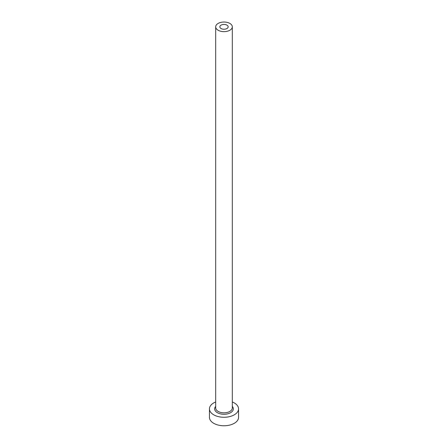 <?xml version="1.0" encoding="UTF-8"?>
<svg xmlns="http://www.w3.org/2000/svg" width="448" height="448" viewBox="0 0 448 448"><rect width="100%" height="100%" fill="white"/><g stroke="black" fill="none" stroke-linecap="round" stroke-linejoin="round"><path stroke-width="0.67" d="M226.94 25.138A4.161 2.402 0 0 0 222.41 24.618A4.161 2.402 0 0 0 219.839 26.835A4.161 2.402 0 0 0 221.06 28.532A4.161 2.402 0 0 0 225.59 29.053A4.161 2.402 0 0 0 228.161 26.835A4.161 2.402 0 0 0 226.94 25.138M218.12 30.234A8.316 4.805 0 0 0 227.181 31.276A8.316 4.805 0 0 0 232.316 26.835A8.316 4.805 0 0 0 229.88 23.442A8.316 4.805 0 0 0 220.819 22.4A8.316 4.805 0 0 0 215.684 26.835A8.316 4.805 0 0 0 218.12 30.234M215.684 401.974A14.554 8.406 0 0 0 209.446 408.867A14.554 8.406 0 0 0 213.707 414.809A14.554 8.406 0 0 0 229.572 416.634A14.554 8.406 0 0 0 238.554 408.867A14.554 8.406 0 0 0 234.293 402.926A14.554 8.406 0 0 0 232.316 401.974M209.446 408.867L209.446 417.357A14.554 8.406 0 0 0 213.707 423.298A14.554 8.406 0 0 0 229.572 425.124A14.554 8.406 0 0 0 238.554 417.357L238.554 408.867M232.316 406.392A9.358 5.404 180 0 1 229.516 413.23A9.358 5.404 180 0 1 217.381 412.686A9.358 5.404 180 0 1 215.684 406.392M215.684 26.835L215.684 408.022A8.316 4.805 0 0 0 218.12 411.415A8.316 4.805 0 0 0 227.181 412.457A8.316 4.805 0 0 0 232.316 408.022L232.316 26.835"/></g></svg>
